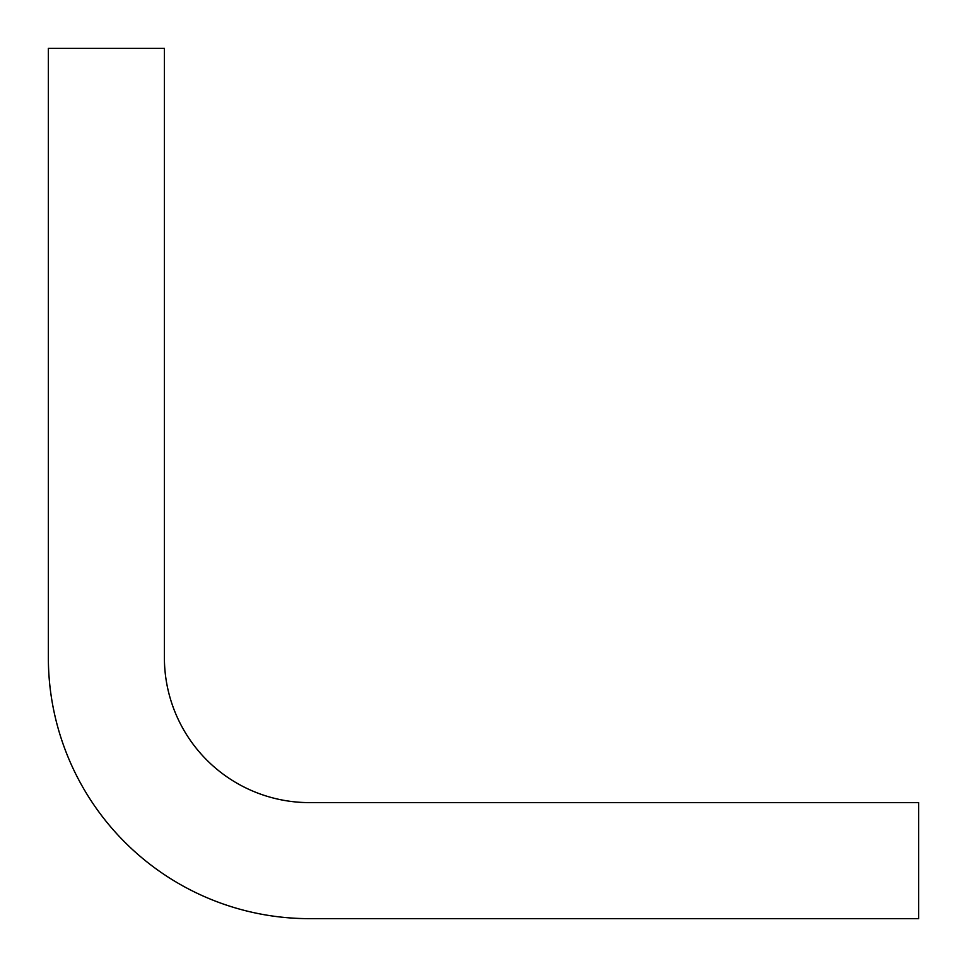 <?xml version="1.0" encoding="UTF-8"?>
<svg xmlns="http://www.w3.org/2000/svg" width="967" height="967" viewBox="0 0 967 967"><rect width="100%" height="100%" fill="white"/><g stroke="black" fill="none" stroke-linecap="round" stroke-linejoin="round"><path stroke-width="1.45" d="M164.39 48.35L48.35 48.35L48.35 657.56A261.09 261.09 0 0 0 309.44 918.65L918.65 918.65L918.65 802.61L309.44 802.61A145.05 145.05 0 0 1 164.39 657.56L164.39 48.35"/></g></svg>
